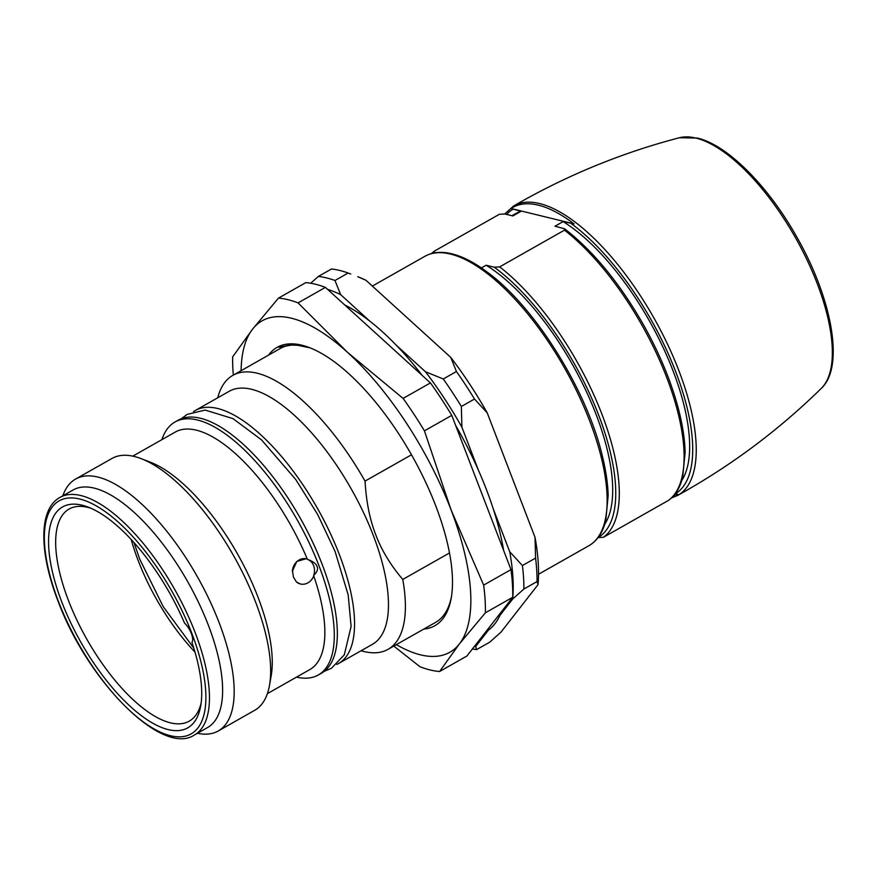 <?xml version="1.0" encoding="UTF-8"?>
<svg xmlns="http://www.w3.org/2000/svg" width="876" height="876" viewBox="0 0 876 876"><rect width="100%" height="100%" fill="white"/><g stroke="black" fill="none" stroke-linecap="round" stroke-linejoin="round"><path stroke-width="1.31" d="M191.318 633.512A12.702 5.07 -119.5 0 0 184.54 623.132A126.965 50.742 -119.5 0 0 88.027 507.062A126.965 50.742 -119.5 0 0 61.769 601.943A126.965 50.742 -119.5 0 0 141.616 715.845A126.965 50.742 -119.5 0 0 200.714 705.881A126.965 50.742 -119.5 0 0 191.932 642.393A12.702 5.07 -119.5 0 0 191.318 633.512M208.411 625.365A136.492 54.553 -119.5 0 0 73.015 490.023L59.853 497.491A136.492 54.553 60.5 0 1 195.249 632.833A136.492 54.553 60.5 0 1 194.45 734.975L207.612 727.518A136.492 54.553 -119.5 0 0 208.411 625.365M62.842 495.794A144.737 57.849 60.5 0 1 75.522 479.117A144.737 57.849 60.5 0 1 219.109 622.639A144.737 57.849 60.5 0 1 218.255 730.967A144.737 57.849 60.5 0 1 197.439 733.278M218.255 730.967L254.708 710.305A144.737 57.849 -119.5 0 0 269.512 685.273A144.737 57.849 -119.5 0 0 255.562 601.987A144.737 57.849 -119.5 0 0 141.058 458.619A144.737 57.849 -119.5 0 0 111.975 458.455L75.522 479.117M141.058 458.619L150.048 462.057A136.492 54.553 60.5 0 1 258.026 597.246A136.492 54.553 60.5 0 1 271.177 675.79L269.512 685.273M307.257 559.019A136.492 54.553 -119.5 0 0 175.233 432.087L132.802 456.144M292.562 571.229L293.46 577.164L296.373 581.872A12.954 11.114 -76.3 0 0 300.172 583.92A12.954 11.114 -76.3 0 0 313.838 575.642L313.717 575.346C317.211 572.061 318.327 569.104 317.057 566.498C316.291 563.815 313.137 561.45 307.585 559.403L307.487 559.096A12.954 11.114 -76.3 0 0 306.304 558.768L306.304 558.768A12.954 11.114 -76.3 0 0 292.332 571.36L292.562 571.229M292.332 571.36L296.767 561.461L306.173 558.735M161.929 439.632A145.372 58.101 60.5 0 1 174.948 422.046A145.372 58.101 60.5 0 1 319.16 566.192A145.372 58.101 60.5 0 1 318.306 674.991A145.372 58.101 60.5 0 1 296.526 677.126M267.388 693.639L309.83 669.582A136.492 54.553 -119.5 0 0 313.739 575.915M307.585 559.403A12.702 10.895 -76.3 0 1 313.707 575.346M299.975 583.865L296.373 581.872M318.306 674.991L321.35 673.272A145.372 58.101 -119.5 0 0 322.204 564.472A145.372 58.101 -119.5 0 0 177.981 420.316L174.948 422.046M193.486 411.632A145.372 58.101 60.5 0 1 195.195 410.559A145.372 58.101 60.5 0 1 339.417 554.716A145.372 58.101 60.5 0 1 338.563 663.515A145.372 58.101 60.5 0 1 336.756 664.435M338.563 663.515L372.475 644.298A145.372 58.101 -119.5 0 0 373.329 535.499A145.372 58.101 -119.5 0 0 229.118 391.342L195.195 410.559M217.73 397.792A157.439 62.919 60.5 0 1 232.786 375.399A157.439 62.919 60.5 0 1 365.029 481.11C366.245 501.773 369.825 519.687 375.804 534.864C381.509 550.139 390.499 564.998 402.774 579.441L449.508 552.953M411.479 454.786L365.029 481.11M310.049 347.86L293 344.323L278.776 347.246L291.653 345.067L301.946 345.44M291.653 345.067A157.439 62.919 -119.5 0 0 280.386 348.418L232.786 375.399M423.743 629.11A159.98 63.937 -119.5 0 0 451.228 598.056A159.98 63.937 -119.5 0 0 435.799 506A159.98 63.937 -119.5 0 0 309.25 347.542A159.98 63.937 -119.5 0 0 268.483 355.163M402.774 579.441A157.439 62.919 60.5 0 1 388.046 649.335A157.439 62.919 60.5 0 1 361.087 650.748M388.046 649.335L435.635 622.365A157.439 62.919 -119.5 0 0 451.469 596.567M241.097 370.69A190.453 76.113 60.5 0 1 252.529 329.212A190.453 76.113 60.5 0 1 347.542 352.371A190.453 76.113 60.5 0 1 451.009 509.701A190.453 76.113 60.5 0 1 459.44 643.871A190.453 76.113 60.5 0 1 396.346 644.627M439.577 671.52L466.908 656.025L512.734 597.29L485.392 612.784L459.44 643.871L439.577 671.52A209.495 83.724 60.5 0 1 419.976 666.745L393.806 646.072M483.651 585.102L510.993 569.608L451.775 415.355L424.433 430.85L451.009 509.701L483.651 585.102A209.495 83.724 60.5 0 1 485.392 612.784M403.091 398.405L430.434 382.911L377.917 335.147L325.412 287.394L298.07 302.888L347.542 352.371L403.091 398.405A209.495 83.724 60.5 0 1 424.433 430.85M233.334 375.081A209.495 83.724 60.5 0 1 232.655 356.86L252.529 329.212L278.469 298.114A209.495 83.724 60.5 0 1 298.07 302.888M278.469 298.114L305.812 282.62A209.495 83.724 -119.5 0 1 325.412 287.394M485.72 631.924A190.453 76.113 -119.5 0 0 488.436 630.129A190.453 76.113 -119.5 0 0 499.955 615.346A190.453 76.113 -119.5 0 0 501.466 611.722M503.645 550.478A190.453 76.113 -119.5 0 0 493.254 508.857A190.453 76.113 -119.5 0 0 478.362 470.062A190.453 76.113 -119.5 0 0 455.64 425.429M422.287 375.497A190.453 76.113 -119.5 0 0 396.248 345.188A190.453 76.113 -119.5 0 0 369.825 321.163A190.453 76.113 -119.5 0 0 344.684 304.925M327.547 289.343A201.874 80.68 60.5 0 1 340.644 294.621L369.825 321.163M488.436 630.129L475.701 646.455A201.874 80.68 60.5 0 1 474.332 646.521M512.69 599.031L523.892 589.011L537.054 581.554L538.006 584.675A201.874 80.68 -119.5 0 0 535.028 537.382L535.575 558.089L522.414 565.546L509.712 551.727A201.874 80.68 60.5 0 1 512.69 599.031L499.955 615.346M475.701 646.455L476.643 649.587L489.815 642.119L501.006 632.111L538.006 584.675M509.712 551.727L493.254 508.857M478.362 470.062L461.904 427.192L461.356 406.486L474.518 399.029L487.22 412.848A201.874 80.68 -119.5 0 0 450.757 357.386L365.96 280.276A201.874 80.68 -119.5 0 0 357.758 276.707L365.96 280.276M535.028 537.382L487.22 412.848M396.248 345.188L425.44 371.731A201.874 80.68 60.5 0 1 461.904 427.192M340.644 294.621L334.971 280.495L348.133 273.027L350.75 274.024M450.757 357.386L456.429 371.512L443.267 378.98L425.44 371.731M310.695 283.244L318.349 276.444A209.495 83.724 60.5 0 1 334.971 280.495M318.349 276.444L331.511 268.987A209.495 83.724 -119.5 0 1 348.133 273.027M476.643 649.587A209.495 83.724 60.5 0 1 472.416 648.963M537.054 581.554A209.495 83.724 -119.5 0 0 535.575 558.089M522.414 565.546A209.495 83.724 60.5 0 1 523.892 589.011M474.518 399.029A209.495 83.724 -119.5 0 0 456.429 371.512M443.267 378.98A209.495 83.724 60.5 0 1 461.356 406.486M487.395 272.25L487.921 272.633A165.465 66.127 -119.5 0 0 465.901 258.924A165.465 66.127 -119.5 0 0 452.246 253.952M481.384 267.925L486.136 265.231L494.25 267.202A163.79 65.459 60.5 0 1 598.691 415.202A163.79 65.459 60.5 0 1 598.067 537.601M435.909 252.989C433.883 252.365 433.423 251.708 434.551 251.018L499.353 214.291L504.762 213.963L512.876 215.945L520.979 211.346L511.058 208.521L574.021 223.873L563.093 221.617L554.99 226.205L564.648 228.822L564.462 230.158L499.659 266.884L494.25 267.202M431.342 253.635L434.551 251.018M598.045 537.612L603.455 537.284L668.618 500.305M675.013 493.998L677.816 494.272A165.498 66.138 60.5 0 1 672.308 497.119M604.801 524.155A158.709 63.433 -119.5 0 0 587.402 393.795A158.709 63.433 -119.5 0 0 486.136 265.231M681.758 480.541A158.709 63.433 -119.5 0 0 664.358 350.181A158.709 63.433 -119.5 0 0 563.093 221.617M511.058 208.521A165.498 66.138 60.5 0 1 538.302 205.148A165.498 66.138 60.5 0 1 574.021 223.873M520.979 211.346A158.709 63.433 -119.5 0 0 515.679 213.613L511.956 215.715M512.734 597.29A209.495 83.724 -119.5 0 0 510.993 569.608M451.775 415.355A209.495 83.724 -119.5 0 0 430.434 382.911M90.863 508.233A121.884 48.717 -119.5 0 0 69.073 509.044A121.884 48.717 -119.5 0 0 68.361 600.257A121.884 48.717 -119.5 0 0 189.271 721.123A121.884 48.717 -119.5 0 0 201.162 702.859M194.998 652.105A121.884 48.717 60.5 0 1 138.222 560.662A121.884 48.717 60.5 0 1 131.225 539.594M58.287 601.078A133.951 53.535 60.5 0 1 79.464 498.959A133.951 53.535 60.5 0 1 191.658 632.888A133.951 53.535 -119.5 0 1 191.954 633.666A133.951 53.535 60.5 0 1 170.787 735.807A133.951 53.535 60.5 0 1 58.593 601.878A133.951 53.535 -119.5 0 1 58.287 601.078M538.532 574.262L588.858 545.737A166.331 66.477 -119.5 0 0 578.412 394.66A166.331 66.477 -119.5 0 0 450.428 254.051A166.331 66.477 -119.5 0 0 424.838 256.329C432.426 252.113 441.449 251.281 451.896 253.832L465.901 258.924M499.659 266.884A166.331 66.477 60.5 0 1 601.987 414.381A166.331 66.477 60.5 0 1 603.455 537.284M668.257 500.557A166.331 66.477 -119.5 0 0 666.789 377.655A166.331 66.477 -119.5 0 0 564.462 230.158M571.24 223.599A163.812 65.47 60.5 0 1 675.67 371.61A163.812 65.47 60.5 0 1 675.046 494.009M677.728 495.4L677.728 495.4A166.352 66.488 -119.5 0 0 667.654 344.465A166.352 66.488 -119.5 0 0 539.506 203.539A166.352 66.488 -119.5 0 0 513.686 205.948L513.686 205.948C566.005 175.671 621.226 152.939 679.349 137.751L679.349 137.751A144.825 57.882 60.5 0 1 695.883 138.079A144.825 57.882 60.5 0 1 803.982 253.668A144.825 57.882 60.5 0 1 821.36 388.32L821.36 388.32C778.468 430.379 730.595 466.076 677.728 495.4L671.432 497.984M506.591 214.412A163.812 65.47 60.5 0 1 512.821 209.364M134.006 542.638L139.777 559.282L163.232 606.674L193.804 648.152M194.45 734.975C162.093 756.809 87.447 681.035 57.947 600.848C38.862 551.705 38.785 508.912 59.853 497.491M181.201 418.805L187.168 414.381L205.126 410.077L233.005 418.618L261.442 439.796L295.738 479.49L317.649 514.464L335.081 551.464L348.199 594.99L351.101 626.45L344.29 654.854L331.402 668.3L324.295 671.29M372.344 286.091L424.838 256.329M487.702 272.436C534.853 306.961 586.581 389.645 602.184 455.301C605.831 469.952 607.824 483.355 608.163 495.498L605.743 520.87C602.721 532.674 597.093 540.963 588.858 545.737M564.648 228.822C592.877 250.678 618.861 282.16 642.601 323.244C659.584 353.28 671.728 382.637 679.053 411.337C682.798 426.294 684.824 439.938 685.131 452.29L682.656 477.409C679.973 487.79 675.243 495.466 668.443 500.437M679.349 137.751L697.329 138.058C727.277 144.869 767.792 185.613 796.35 236.213C832.003 298.223 844.803 366.65 821.36 388.32M513.686 205.948L504.729 213.952"/></g></svg>
